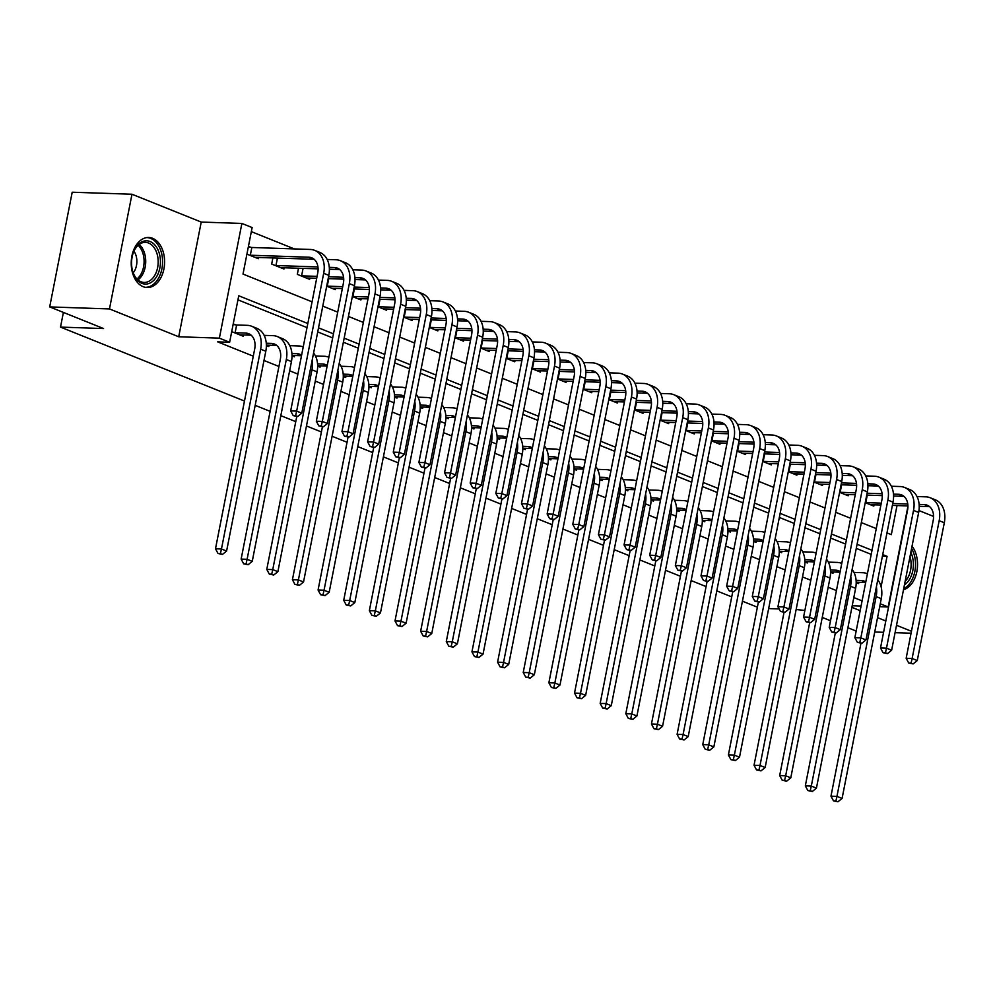 <?xml version="1.0" encoding="UTF-8"?>
<svg xmlns="http://www.w3.org/2000/svg" width="994" height="994" viewBox="0 0 994 994"><rect width="100%" height="100%" fill="white"/><g stroke="black" fill="none" stroke-linecap="round" stroke-linejoin="round"><path stroke-width="1.49" d="M152.654 238.336A25.024 16.674 91.9 0 0 148.765 237.491A25.024 16.674 91.9 0 0 131.456 258.987A25.024 16.674 91.9 0 0 143.173 286.694A25.024 16.674 91.9 0 0 147.062 287.527A25.024 16.674 91.9 0 0 164.37 266.032A25.024 16.674 91.9 0 0 152.654 238.336M933.577 516.42L918.965 510.556M244.474 401.042L60.51 327.101L103.55 328.554L49.7 306.91L72.202 192.215L131.978 194.24L109.477 308.935L178.721 336.767L219.376 338.146L241.877 223.439L252.128 227.564L243.008 274.071L312.079 301.828M178.721 336.767L201.223 222.06L131.978 194.24M201.223 222.06L241.877 223.439M294.299 248.91L251.333 231.639M874.732 631.998L883.591 632.296M895.06 632.693L911.076 633.228M49.7 306.91L109.477 308.935M246.922 254.116L258.328 258.701L258.589 257.396M250.898 247.357L248.438 246.375M272.878 257.881L271.673 264.069L283.973 269.014L284.234 267.697M298.523 268.181L297.318 274.369L309.619 279.326L309.88 278.009M326.703 286.185L335.264 289.627L335.525 288.322M352.348 296.498L360.909 299.94L361.17 298.622M377.993 306.798L386.554 310.24L386.815 308.935M403.639 317.111L412.199 320.553L412.46 319.236M429.271 327.411L437.845 330.865L438.106 329.548M454.917 337.724L463.49 341.166L463.751 339.861M480.562 348.037L489.135 351.478L489.396 350.161M506.207 358.337L514.78 361.779L515.041 360.474M531.852 368.65L540.425 372.091L540.686 370.774M557.497 378.95L566.071 382.404L566.332 381.087M583.143 389.263L591.716 392.705L591.977 391.4M608.788 399.576L617.361 403.017L617.622 401.7M634.433 409.876L643.006 413.318L643.267 412.013M660.078 420.189L668.651 423.63L668.912 422.313M685.723 430.489L694.297 433.943L694.558 432.626M711.369 440.802L719.942 444.243L720.203 442.939M737.014 451.114L745.587 454.556L745.848 453.239M762.659 461.415L771.232 464.857L771.493 463.552M788.304 471.728L796.877 475.169L797.138 473.852M813.949 482.028L822.523 485.482L822.784 484.165M839.595 492.341L848.168 495.782L848.429 494.478M865.24 502.653L873.813 506.095L874.074 504.778M307.817 323.522L238.746 295.765L229.626 342.271L217.674 341.861L253.271 356.175M263.982 360.474L278.916 366.475M289.627 370.787L297.902 374.104M315.272 381.087L323.547 384.417M340.917 391.4L349.192 394.717M366.562 401.7L374.837 405.03M392.208 412.013L400.483 415.343M417.853 422.326L426.128 425.643M443.498 432.626L451.773 435.956M469.143 442.939L477.418 446.256M494.788 453.239L503.051 456.569M520.434 463.552L528.696 466.882M546.079 473.865L554.341 477.182M571.724 484.165L579.987 487.495M597.369 494.478L605.632 497.795M623.014 504.778L631.277 508.108M648.66 515.091L656.922 518.421M674.305 525.404L682.567 528.721M699.95 535.704L708.213 539.034M725.595 546.017L733.858 549.334M751.24 556.317L759.503 559.647M776.886 566.63L785.148 569.96M802.531 576.942L810.793 580.26M828.176 587.243L836.439 590.573M853.821 597.556L862.084 600.873M871.216 554.379L856.269 548.377M845.571 544.066L830.624 538.065M819.926 533.766L804.978 527.752M794.281 523.453L779.333 517.452M768.635 513.152L753.688 507.139M742.99 502.84L728.043 496.838M717.345 492.527L702.398 486.526M691.7 482.227L676.752 476.213M666.055 471.914L651.107 465.913M640.409 461.614L625.462 455.6M614.764 451.301L599.817 445.3M589.119 440.988L574.172 434.987M563.474 430.688L548.526 424.674M537.829 420.375L522.881 414.374M512.183 410.062L497.236 404.061M486.538 399.762L471.591 393.761M460.893 389.449L445.946 383.448M435.248 379.149L420.3 373.135M409.603 368.836L394.655 362.835M383.957 358.523L369.022 352.522M358.312 348.223L343.377 342.222M332.667 337.91L317.732 331.909M307.022 327.61L237.951 299.84M231.714 331.623L243.132 336.208L243.381 334.891M235.69 324.852L233.242 323.87M266.355 345.539L268.778 346.508L269.026 345.204M292 355.852L294.423 356.821L294.671 355.504M317.645 366.165L320.068 367.134L320.317 365.817M343.29 376.465L345.713 377.434L345.962 376.13M368.936 386.778L371.358 387.747L371.607 386.43M394.581 397.078L397.004 398.06L397.252 396.743M420.226 407.391L422.649 408.36L422.897 407.043M445.871 417.704L448.294 418.673L448.542 417.356M471.516 428.004L473.939 428.973L474.188 427.668M497.162 438.317L499.584 439.286L499.833 437.969M522.807 448.617L525.23 449.599L525.478 448.282M548.452 458.93L550.875 459.899L551.123 458.582M574.097 469.243L576.52 470.212L576.768 468.895M599.742 479.543L602.165 480.512L602.414 479.207M625.388 489.856L627.81 490.825L628.059 489.508M651.033 500.156L653.456 501.138L653.704 499.82M676.678 510.469L679.101 511.438L679.349 510.121M702.323 520.781L704.746 521.751L704.994 520.434M727.968 531.082L730.391 532.051L730.64 530.746M753.614 541.395L756.036 542.364L756.285 541.047M779.259 551.695L781.682 552.676L781.93 551.359M804.904 562.008L807.327 562.977L807.575 561.66M830.549 572.32L832.972 573.289L833.221 571.972M856.194 582.621L858.617 583.59L858.866 582.285M757.378 607.197L742.431 601.196M731.733 596.885L716.786 590.883M706.088 586.584L691.141 580.571M680.443 576.271L665.495 570.27M654.798 565.959L639.85 559.957M629.152 555.658L614.205 549.657M603.507 545.346L588.56 539.344M577.862 535.045L562.915 529.032M552.217 524.733L537.269 518.731M526.572 514.42L511.624 508.419M500.926 504.12L485.979 498.118M475.281 493.807L460.334 487.805M449.636 483.506L434.689 477.493M423.991 473.194L409.043 467.192M398.346 462.881L383.398 456.88M372.7 452.581L357.753 446.579M347.055 442.268L332.108 436.267M321.41 431.968L306.463 425.954M295.765 421.655L280.817 415.654M270.12 411.342L255.172 405.341M63.392 312.414L60.51 327.101M851.895 607.346L860.17 610.664M877.54 617.647L885.816 620.977M896.513 625.276L911.461 631.289M852.206 605.756L861.077 606.054M879.69 606.688L888.189 606.974L880.262 603.78M229.626 342.271L219.376 338.146M804.879 610.453L796.132 609.521M779.11 608.937L768.648 608.589M856.169 631.066L847.894 627.736M830.524 620.753L822.249 617.436M907.932 506.381L888.189 606.974M886.971 532.908L891.32 534.648L897.023 505.561M322.789 306.127L337.724 312.141M348.434 316.44L363.369 322.441M374.079 326.74L389.014 332.754M399.725 337.053L414.66 343.054M425.37 347.366L440.305 353.367M451.015 357.666L465.95 363.68M476.66 367.979L491.595 373.98M502.305 378.279L517.24 384.293M527.951 388.592L542.886 394.593M553.583 398.905L568.531 404.906M579.229 409.205L594.176 415.219M604.874 419.518L619.821 425.519M630.519 429.818L645.466 435.832M656.164 440.131L671.112 446.132M681.809 450.444L696.757 456.445M707.455 460.744L722.402 466.758M733.1 471.057L748.047 477.058M758.745 481.369L773.692 487.371M784.39 491.67L799.338 497.671M810.035 501.982L824.983 507.984M835.681 512.283L850.628 518.296M861.326 522.596L876.273 528.597M881.094 586.733L887.058 556.342L882.722 554.602M872.011 550.303L857.076 544.29M846.366 539.99L831.431 533.989M820.721 529.678L805.786 523.676M795.076 519.377L780.141 513.376M769.431 509.065L754.496 503.063M743.785 498.764L728.851 492.751M718.14 488.452L703.205 482.45M692.495 478.139L677.56 472.138M666.85 467.839L651.915 461.837M641.205 457.526L626.27 451.524M615.559 447.225L600.624 441.212M589.914 436.913L574.979 430.911M564.269 426.6L549.334 420.599M538.624 416.3L523.689 410.298M512.979 405.987L498.044 399.986M487.333 395.687L472.398 389.673M461.688 385.374L446.753 379.373M436.043 375.061L421.108 369.06M410.398 364.761L395.463 358.759M384.753 354.448L369.818 348.447M359.107 344.148L344.172 338.134M333.462 333.835L318.527 327.834M882.411 556.193L887.058 556.342M903.496 589.728A25.024 16.674 91.9 0 0 916.853 571.575A25.024 16.674 91.9 0 0 912.045 546.128M239.778 334.866L250.898 335.152A16.041 11.63 111.9 0 1 251.109 335.152M235.118 332.729L245.767 333.089A16.041 11.63 111.9 0 1 248.711 333.698A16.041 11.63 111.9 0 1 254.688 348.993L215.487 548.787L221.463 548.986L260.664 349.192A24.067 17.445 -68.1 0 0 251.706 326.256A24.067 17.445 -68.1 0 0 247.282 325.336L236.634 324.976L235.118 332.729L234.162 332.605M233.105 324.529L236.634 324.976M220.419 553.583L218.021 553.496L222.47 554.404L220.419 553.583L221.463 548.986L226.595 551.049L265.796 351.255A24.067 17.445 -68.1 0 0 256.837 328.318L251.706 326.256M226.595 551.049L222.47 554.404M218.021 553.496L215.487 548.787M248.314 247.021L251.842 247.481L250.314 255.222L308.799 257.21A16.041 11.63 111.9 0 1 311.743 257.819A16.041 11.63 111.9 0 1 317.707 273.114L290.67 410.907L296.659 411.106L323.684 273.313A24.067 17.445 -68.1 0 0 314.725 250.376A24.067 17.445 -68.1 0 0 310.314 249.457L251.842 247.481M250.314 255.222L249.37 255.098M254.986 257.359L313.93 259.272A16.041 11.63 111.9 0 1 314.129 259.272M295.603 415.691L293.218 415.616L297.666 416.523L295.603 415.691L296.659 411.106L301.778 413.169L328.815 275.375A24.067 17.445 -68.1 0 0 319.857 252.439L314.725 250.376M301.778 413.169L297.666 416.523M293.218 415.616L290.67 410.907M266.355 345.117L276.543 345.452A16.041 11.63 111.9 0 1 276.754 345.465M266.268 343.216L271.412 343.39A16.041 11.63 111.9 0 1 274.356 344.011A16.041 11.63 111.9 0 1 280.333 359.294L241.132 559.1L247.108 559.299L286.309 359.505A24.067 17.445 -68.1 0 0 277.351 336.568A24.067 17.445 -68.1 0 0 272.928 335.649L264.143 335.351M246.065 563.884L243.667 563.809L248.115 564.716L246.065 563.884L247.108 559.299L252.24 561.361L291.441 361.567A24.067 17.445 -68.1 0 0 282.482 338.631L277.351 336.568M252.24 561.361L248.115 564.716M243.667 563.809L241.132 559.1M292 355.417L301.505 355.74M291.913 353.529L297.057 353.702A16.041 11.63 111.9 0 1 300.002 354.311A16.041 11.63 111.9 0 1 301.617 355.169M302.996 346.869L303.22 346.968A24.067 17.445 -68.1 0 0 302.996 346.869A24.067 17.445 -68.1 0 0 298.573 345.949L289.788 345.651M296.771 416.486L266.777 569.4L272.754 569.599L311.954 369.805A24.067 17.445 -68.1 0 0 312.215 360.014M271.71 574.197L269.312 574.11L273.76 575.017L271.71 574.197L272.754 569.599L277.885 571.662L317.086 371.868A24.067 17.445 -68.1 0 0 313.582 353.056M277.885 571.662L273.76 575.017M269.312 574.11L266.777 569.4M317.645 365.73L327.15 366.053M317.558 363.841L322.702 364.015A16.041 11.63 111.9 0 1 325.647 364.624A16.041 11.63 111.9 0 1 327.25 365.481M328.641 357.181L328.865 357.268A24.067 17.445 -68.1 0 0 328.641 357.181A24.067 17.445 -68.1 0 0 324.218 356.262L315.433 355.964M322.416 426.799L292.422 579.713L298.399 579.912L337.6 380.118A24.067 17.445 -68.1 0 0 337.861 370.327M297.355 584.497L294.957 584.422L299.405 585.329L297.355 584.497L298.399 579.912L303.53 581.975L342.719 382.181A24.067 17.445 -68.1 0 0 339.227 363.369M303.53 581.975L299.405 585.329M294.957 584.422L292.422 579.713M329.287 267.336L334.444 267.51A16.041 11.63 111.9 0 1 337.388 268.132A16.041 11.63 111.9 0 1 343.352 283.414L316.316 421.22L322.304 421.419L349.329 283.625A24.067 17.445 -68.1 0 0 340.37 260.689A24.067 17.445 -68.1 0 0 335.96 259.769L327.163 259.471M277.438 258.03L275.959 265.535L317.943 266.951M275.959 265.535L275.015 265.41M280.631 267.672L318.092 268.852M329.387 269.225L339.575 269.573A16.041 11.63 111.9 0 1 339.774 269.585M321.248 426.004L318.863 425.929L323.311 426.824L321.248 426.004L322.304 421.419L327.424 423.481L354.46 285.688A24.067 17.445 -68.1 0 0 345.502 262.739L340.37 260.689M327.424 423.481L323.311 426.824M318.863 425.929L316.316 421.22M354.933 277.649L360.089 277.823A16.041 11.63 111.9 0 1 363.034 278.432A16.041 11.63 111.9 0 1 368.998 293.727L341.961 431.52L347.95 431.719L374.974 293.926A24.067 17.445 -68.1 0 0 366.016 270.989A24.067 17.445 -68.1 0 0 361.605 270.07L352.808 269.772M303.083 268.343L301.604 275.835L317.074 276.369M328.542 276.754L343.589 277.264M301.604 275.835L300.66 275.723M306.276 277.972L316.701 278.245M328.182 278.631L343.738 279.152M355.032 279.538L365.22 279.886A16.041 11.63 111.9 0 1 365.419 279.898M346.894 436.316L344.508 436.229L348.956 437.136L346.894 436.316L347.95 431.719L353.069 433.782L380.106 295.988A24.067 17.445 -68.1 0 0 371.147 273.052L366.016 270.989M353.069 433.782L348.956 437.136M344.508 436.229L341.961 431.52M380.578 287.949L385.734 288.123A16.041 11.63 111.9 0 1 388.679 288.745A16.041 11.63 111.9 0 1 394.643 304.04L367.606 441.833L373.595 442.032L400.619 304.239A24.067 17.445 -68.1 0 0 391.661 281.302A24.067 17.445 -68.1 0 0 387.25 280.383L378.453 280.084M328.728 278.643L327.25 286.148L342.719 286.67M354.187 287.067L369.234 287.577M331.921 288.285L342.346 288.546M353.827 288.931L369.383 289.465M380.677 289.85L390.866 290.186A16.041 11.63 111.9 0 1 391.064 290.198M372.539 446.617L370.153 446.542L374.601 447.449L372.539 446.617L373.595 442.032L378.714 444.094L405.751 306.301A24.067 17.445 -68.1 0 0 396.792 283.365L391.661 281.302M378.714 444.094L374.601 447.449M370.153 446.542L367.606 441.833M343.29 376.03L352.795 376.353M343.203 374.142L348.347 374.316A16.041 11.63 111.9 0 1 351.292 374.937A16.041 11.63 111.9 0 1 352.895 375.794M354.286 367.482L354.51 367.581A24.067 17.445 -68.1 0 0 354.286 367.482A24.067 17.445 -68.1 0 0 349.863 366.562L341.079 366.264M348.062 437.111L318.068 590.014L324.044 590.225L363.245 390.431A24.067 17.445 -68.1 0 0 363.506 380.627M323 594.81L320.602 594.723L325.05 595.63L323 594.81L324.044 590.225L329.176 592.287L368.364 392.481A24.067 17.445 -68.1 0 0 364.873 373.669M329.176 592.287L325.05 595.63M320.602 594.723L318.068 590.014M406.223 298.262L411.379 298.436A16.041 11.63 111.9 0 1 414.324 299.045A16.041 11.63 111.9 0 1 420.288 314.34L393.251 452.133L399.24 452.345L426.264 314.539A24.067 17.445 -68.1 0 0 417.306 291.602A24.067 17.445 -68.1 0 0 412.895 290.683L404.098 290.385M354.373 288.956L352.895 296.46L368.364 296.982M379.832 297.368L394.879 297.877M357.567 298.598L367.991 298.859M379.472 299.244L395.028 299.766M406.322 300.151L416.511 300.499A16.041 11.63 111.9 0 1 416.71 300.511M398.184 456.929L395.798 456.842L400.247 457.749L398.184 456.929L399.24 452.345L404.359 454.407L431.396 316.601A24.067 17.445 -68.1 0 0 422.438 293.665L417.306 291.602M404.359 454.407L400.247 457.749M395.798 456.842L393.251 452.133M155.946 277.724A21.657 14.438 -88.1 0 1 132.786 271.722A21.657 14.438 -88.1 0 1 133.432 252.302A21.657 14.438 -88.1 0 1 136.066 247.158A21.657 14.438 -88.1 0 1 156.48 247.108A21.657 14.438 -88.1 0 1 155.946 277.724M132.674 271.35A20.054 13.369 91.9 0 0 144.13 282.445A20.054 13.369 91.9 0 0 154.008 276.556A20.054 13.369 91.9 0 0 157.35 254.924A20.054 13.369 91.9 0 0 145.484 242.362A20.054 13.369 91.9 0 0 135.606 248.251A20.054 13.369 91.9 0 0 133.308 252.662M133.929 251.209A14.276 9.518 -88.1 0 1 133.904 271.896A14.276 9.518 -88.1 0 1 133.196 272.841M145.186 287.303A24.862 16.575 91.9 0 0 157.412 279.997A24.862 16.575 91.9 0 0 161.562 253.197A24.862 16.575 91.9 0 0 146.876 237.591M910.839 552.304A21.657 14.438 -88.1 0 1 904.453 584.857M905.124 581.453A20.054 13.369 91.9 0 0 910.007 556.528M903.695 588.684A24.862 16.575 91.9 0 0 911.585 548.477M368.936 386.343L378.441 386.666M368.849 384.454L373.993 384.628A16.041 11.63 111.9 0 1 376.937 385.237A16.041 11.63 111.9 0 1 378.54 386.094M379.932 377.795L380.155 377.894A24.067 17.445 -68.1 0 0 379.932 377.795A24.067 17.445 -68.1 0 0 375.508 376.875L366.724 376.577M373.707 447.412L343.713 600.326L349.689 600.525L388.89 400.731A24.067 17.445 -68.1 0 0 389.151 390.94M348.646 605.122L346.247 605.035L350.696 605.942L348.646 605.122L349.689 600.525L354.821 602.588L394.009 402.794A24.067 17.445 -68.1 0 0 390.518 383.982M354.821 602.588L350.696 605.942M346.247 605.035L343.713 600.326M394.581 396.656L404.086 396.966M394.494 394.755L399.638 394.929A16.041 11.63 111.9 0 1 402.582 395.55A16.041 11.63 111.9 0 1 404.185 396.407M405.577 388.107L405.8 388.194A24.067 17.445 -68.1 0 0 405.577 388.107A24.067 17.445 -68.1 0 0 401.154 387.188L392.369 386.89M399.352 457.725L369.358 610.639L375.334 610.838L414.535 411.044A24.067 17.445 -68.1 0 0 414.796 401.241M374.291 615.423L371.893 615.348L376.341 616.255L374.291 615.423L375.334 610.838L380.466 612.9L419.654 413.106A24.067 17.445 -68.1 0 0 416.163 394.283M380.466 612.9L376.341 616.255M371.893 615.348L369.358 610.639M420.226 406.956L429.731 407.279M420.139 405.067L425.283 405.241A16.041 11.63 111.9 0 1 428.228 405.85A16.041 11.63 111.9 0 1 429.83 406.708M431.222 398.408L431.446 398.507A24.067 17.445 -68.1 0 0 431.222 398.408A24.067 17.445 -68.1 0 0 426.799 397.488L418.014 397.19M424.997 468.025L395.003 620.939L400.98 621.151L440.18 421.344A24.067 17.445 -68.1 0 0 440.441 411.553M399.936 625.735L397.538 625.648L401.986 626.555L399.936 625.735L400.98 621.151L406.111 623.201L445.3 423.407A24.067 17.445 -68.1 0 0 441.808 404.595M406.111 623.201L401.986 626.555M397.538 625.648L395.003 620.939M445.871 417.269L455.376 417.592M445.784 415.38L450.928 415.554A16.041 11.63 111.9 0 1 453.873 416.163A16.041 11.63 111.9 0 1 455.476 417.02M457.091 408.82A24.067 17.445 -68.1 0 0 456.867 408.72A24.067 17.445 -68.1 0 0 452.444 407.801L443.659 407.503M450.642 478.338L420.648 631.252L426.625 631.451L465.826 431.657A24.067 17.445 -68.1 0 0 466.087 421.866M425.581 636.036L423.183 635.961L427.631 636.868L425.581 636.036L426.625 631.451L431.756 633.513L470.945 433.719A24.067 17.445 -68.1 0 0 467.453 414.908M431.756 633.513L427.631 636.868M423.183 635.961L420.648 631.252M471.516 427.569L481.009 427.892M471.429 425.68L476.573 425.854A16.041 11.63 111.9 0 1 479.518 426.476A16.041 11.63 111.9 0 1 481.121 427.333M482.512 419.033L482.736 419.12A24.067 17.445 -68.1 0 0 482.512 419.033A24.067 17.445 -68.1 0 0 478.089 418.101L469.305 417.803M476.288 488.65L446.294 641.552L452.27 641.764L491.471 441.97A24.067 17.445 -68.1 0 0 491.732 432.166M451.226 646.349L448.828 646.262L453.276 647.169L451.226 646.349L452.27 641.764L457.402 643.826L496.59 444.02A24.067 17.445 -68.1 0 0 493.099 425.208M457.402 643.826L453.276 647.169M448.828 646.262L446.294 641.552M431.868 308.575L437.025 308.749A16.041 11.63 111.9 0 1 439.969 309.358A16.041 11.63 111.9 0 1 445.933 324.653L418.896 462.446L424.885 462.645L451.91 324.852A24.067 17.445 -68.1 0 0 442.951 301.915A24.067 17.445 -68.1 0 0 438.54 300.996L429.743 300.697M380.019 299.269L378.54 306.761L394.009 307.283M405.477 307.68L420.524 308.19M383.212 308.898L393.636 309.159M405.117 309.556L420.661 310.078M431.968 310.463L442.156 310.811A16.041 11.63 111.9 0 1 442.355 310.811M423.829 467.23L421.444 467.155L425.892 468.062L423.829 467.23L424.885 462.645L430.004 464.707L457.041 326.914A24.067 17.445 -68.1 0 0 448.083 303.978L442.951 301.915M430.004 464.707L425.892 468.062M421.444 467.155L418.896 462.446M457.513 318.875L462.67 319.049A16.041 11.63 111.9 0 1 465.614 319.67A16.041 11.63 111.9 0 1 471.578 334.953L444.542 472.759L450.531 472.958L477.555 335.164A24.067 17.445 -68.1 0 0 468.596 312.228A24.067 17.445 -68.1 0 0 464.186 311.308L455.389 311.01M405.664 309.569L404.185 317.074L419.654 317.595M431.123 317.981L446.169 318.49M408.857 319.211L419.282 319.472M430.762 319.857L446.306 320.391M457.613 320.764L467.801 321.112A16.041 11.63 111.9 0 1 468 321.124M449.474 477.542L447.089 477.468L451.537 478.362L449.474 477.542L450.531 472.958L455.65 475.02L482.686 337.227A24.067 17.445 -68.1 0 0 473.728 314.29L468.596 312.228M455.65 475.02L451.537 478.362M447.089 477.468L444.542 472.759M483.159 329.188L488.315 329.362A16.041 11.63 111.9 0 1 491.26 329.971A16.041 11.63 111.9 0 1 497.224 345.266L470.187 483.059L476.176 483.258L503.2 345.465A24.067 17.445 -68.1 0 0 494.242 322.528A24.067 17.445 -68.1 0 0 489.831 321.609L481.034 321.31M431.309 319.882L429.83 327.386L445.3 327.908M456.768 328.293L471.815 328.803M434.502 329.511L444.927 329.784M456.408 330.17L471.951 330.691M483.258 331.077L493.446 331.424A16.041 11.63 111.9 0 1 493.645 331.437M475.12 487.855L472.734 487.768L477.182 488.675L475.12 487.855L476.176 483.258L481.295 485.32L508.332 347.527A24.067 17.445 -68.1 0 0 499.373 324.591L494.242 322.528M481.295 485.32L477.182 488.675M472.734 487.768L470.187 483.059M508.804 339.488L513.96 339.662A16.041 11.63 111.9 0 1 516.905 340.283A16.041 11.63 111.9 0 1 522.869 355.579L495.832 493.372L501.821 493.571L528.845 355.777A24.067 17.445 -68.1 0 0 519.887 332.841A24.067 17.445 -68.1 0 0 515.476 331.921L506.679 331.623M456.954 330.182L455.476 337.687L470.945 338.208M482.413 338.606L497.46 339.116M460.147 339.824L470.572 340.085M482.053 340.47L497.596 341.004M508.903 341.389L519.092 341.725A16.041 11.63 111.9 0 1 519.29 341.737M500.765 498.156L498.379 498.081L502.827 498.988L500.765 498.156L501.821 493.571L506.94 495.633L533.977 357.84A24.067 17.445 -68.1 0 0 525.018 334.903L519.887 332.841M506.94 495.633L502.827 498.988M498.379 498.081L495.832 493.372M534.449 349.801L539.605 349.975A16.041 11.63 111.9 0 1 542.55 350.584A16.041 11.63 111.9 0 1 548.514 365.879L521.477 503.672L527.466 503.883L554.49 366.078A24.067 17.445 -68.1 0 0 545.532 343.141A24.067 17.445 -68.1 0 0 541.121 342.222L532.324 341.924M482.599 340.495L481.121 347.999L496.59 348.521M508.058 348.906L523.105 349.416M485.793 350.137L496.217 350.397M507.698 350.783L523.242 351.304M534.548 351.69L544.737 352.038A16.041 11.63 111.9 0 1 544.936 352.05M526.41 508.468L524.024 508.381L528.473 509.288L526.41 508.468L527.466 503.883L532.585 505.946L559.622 368.14A24.067 17.445 -68.1 0 0 550.664 345.204L545.532 343.141M532.585 505.946L528.473 509.288M524.024 508.381L521.477 503.672M497.162 437.882L506.654 438.205M497.075 435.993L502.218 436.167A16.041 11.63 111.9 0 1 505.163 436.776A16.041 11.63 111.9 0 1 506.766 437.633M508.158 429.333L508.381 429.433A24.067 17.445 -68.1 0 0 508.158 429.333A24.067 17.445 -68.1 0 0 503.734 428.414L494.95 428.116M501.933 498.951L471.939 651.865L477.915 652.064L517.116 452.27A24.067 17.445 -68.1 0 0 517.377 442.479M476.871 656.661L474.473 656.574L478.922 657.481L476.871 656.661L477.915 652.064L483.047 654.127L522.235 454.333A24.067 17.445 -68.1 0 0 518.744 435.521M483.047 654.127L478.922 657.481M474.473 656.574L471.939 651.865M560.094 360.114L565.251 360.288A16.041 11.63 111.9 0 1 568.195 360.897A16.041 11.63 111.9 0 1 574.159 376.192L547.122 513.985L553.111 514.184L580.136 376.391A24.067 17.445 -68.1 0 0 571.177 353.454A24.067 17.445 -68.1 0 0 566.766 352.535L557.969 352.236M508.245 350.807L506.766 358.3L522.235 358.822M533.703 359.219L548.75 359.729M511.438 360.437L521.862 360.698M533.343 361.095L548.887 361.617M560.194 362.002L570.382 362.35A16.041 11.63 111.9 0 1 570.581 362.35M552.055 518.769L549.67 518.694L554.118 519.601L552.055 518.769L553.111 514.184L558.23 516.246L585.267 378.453A24.067 17.445 -68.1 0 0 576.309 355.517L571.177 353.454M558.23 516.246L554.118 519.601M549.67 518.694L547.122 513.985M522.807 448.195L532.299 448.505M522.72 446.294L527.864 446.468A16.041 11.63 111.9 0 1 530.808 447.089A16.041 11.63 111.9 0 1 532.411 447.946M533.803 439.646L534.026 439.733A24.067 17.445 -68.1 0 0 533.803 439.646A24.067 17.445 -68.1 0 0 529.38 438.727L520.595 438.429M527.578 509.263L497.584 662.178L503.56 662.377L542.761 462.583A24.067 17.445 -68.1 0 0 543.022 452.779M502.517 666.962L500.119 666.887L504.567 667.794L502.517 666.962L503.56 662.377L508.692 664.439L547.88 464.645A24.067 17.445 -68.1 0 0 544.389 445.821M508.692 664.439L504.567 667.794M500.119 666.887L497.584 662.178M585.739 370.414L590.896 370.588A16.041 11.63 111.9 0 1 593.84 371.209A16.041 11.63 111.9 0 1 599.804 386.492L572.768 524.298L578.756 524.497L605.781 386.703A24.067 17.445 -68.1 0 0 596.822 363.767A24.067 17.445 -68.1 0 0 592.412 362.847L583.615 362.549M533.89 361.108L532.411 368.612L547.88 369.134M559.349 369.519L574.395 370.029M537.083 370.75L547.508 371.011M558.988 371.396L574.532 371.93M585.839 372.303L596.027 372.651A16.041 11.63 111.9 0 1 596.226 372.663M577.7 529.081L575.315 529.007L579.75 529.901L577.7 529.081L578.756 524.497L583.876 526.559L610.912 388.766A24.067 17.445 -68.1 0 0 601.954 365.829L596.822 363.767M583.876 526.559L579.75 529.901M575.315 529.007L572.768 524.298M548.452 458.495L557.945 458.818M548.365 456.606L553.509 456.78A16.041 11.63 111.9 0 1 556.454 457.389A16.041 11.63 111.9 0 1 558.056 458.259M559.448 449.947L559.672 450.046A24.067 17.445 -68.1 0 0 559.448 449.947A24.067 17.445 -68.1 0 0 555.025 449.027L546.24 448.729M553.223 519.564L523.229 672.478L529.206 672.689L568.406 472.883A24.067 17.445 -68.1 0 0 568.667 463.092M528.162 677.274L525.764 677.187L530.212 678.094L528.162 677.274L529.206 672.689L534.337 674.74L573.526 474.946A24.067 17.445 -68.1 0 0 570.034 456.134M534.337 674.74L530.212 678.094M525.764 677.187L523.229 672.478M611.385 380.727L616.541 380.901A16.041 11.63 111.9 0 1 619.486 381.51A16.041 11.63 111.9 0 1 625.45 396.805L598.413 534.598L604.402 534.797L631.426 397.004A24.067 17.445 -68.1 0 0 622.468 374.067A24.067 17.445 -68.1 0 0 618.057 373.148L609.26 372.849M559.535 371.421L558.056 378.925L573.526 379.447M584.994 379.832L600.041 380.342M562.728 381.05L573.153 381.323M584.634 381.708L600.177 382.23M611.484 382.615L621.66 382.963A16.041 11.63 111.9 0 1 621.871 382.976M603.346 539.394L600.96 539.307L605.396 540.214L603.346 539.394L604.402 534.797L609.521 536.859L636.558 399.066A24.067 17.445 -68.1 0 0 627.599 376.13L622.468 374.067M609.521 536.859L605.396 540.214M600.96 539.307L598.413 534.598M574.097 468.808L583.59 469.131M574.01 466.919L579.154 467.093A16.041 11.63 111.9 0 1 582.099 467.702A16.041 11.63 111.9 0 1 583.702 468.559M585.093 460.259L585.317 460.346A24.067 17.445 -68.1 0 0 585.093 460.259A24.067 17.445 -68.1 0 0 580.67 459.34L571.885 459.042M578.868 529.877L548.874 682.791L554.851 682.99L594.052 483.196A24.067 17.445 -68.1 0 0 594.313 473.405M553.807 687.575L551.409 687.5L555.857 688.407L553.807 687.575L554.851 682.99L559.982 685.052L599.171 485.258A24.067 17.445 -68.1 0 0 595.679 466.447M559.982 685.052L555.857 688.407M551.409 687.5L548.874 682.791M637.03 391.027L642.186 391.214A16.041 11.63 111.9 0 1 645.131 391.822A16.041 11.63 111.9 0 1 651.095 407.118L624.058 544.911L630.034 545.11L657.071 407.316A24.067 17.445 -68.1 0 0 648.113 384.38A24.067 17.445 -68.1 0 0 643.702 383.46L634.905 383.162M585.18 381.721L583.702 389.226L599.171 389.747M610.639 390.145L625.686 390.654M588.373 391.363L598.798 391.624M610.279 392.009L625.822 392.543M637.129 392.928L647.305 393.264A16.041 11.63 111.9 0 1 647.516 393.276M628.991 549.694L626.605 549.62L631.041 550.527L628.991 549.694L630.034 545.11L635.166 547.172L662.203 409.379A24.067 17.445 -68.1 0 0 653.244 386.442L648.113 384.38M635.166 547.172L631.041 550.527M626.605 549.62L624.058 544.911M599.742 479.108L609.235 479.431M599.655 477.219L604.799 477.393A16.041 11.63 111.9 0 1 607.744 478.015A16.041 11.63 111.9 0 1 609.347 478.872M610.738 470.572L610.962 470.659A24.067 17.445 -68.1 0 0 610.738 470.572A24.067 17.445 -68.1 0 0 606.315 469.64L597.531 469.354M604.514 540.189L574.52 693.091L580.496 693.303L619.697 493.509A24.067 17.445 -68.1 0 0 619.958 483.705M579.452 697.887L577.054 697.8L581.502 698.707L579.452 697.887L580.496 693.303L585.628 695.365L624.816 495.571A24.067 17.445 -68.1 0 0 621.325 476.747M585.628 695.365L581.502 698.707M577.054 697.8L574.52 693.091M662.675 401.34L667.831 401.514A16.041 11.63 111.9 0 1 670.776 402.123A16.041 11.63 111.9 0 1 676.74 417.418L649.703 555.211L655.68 555.422L682.716 417.617A24.067 17.445 -68.1 0 0 673.758 394.68A24.067 17.445 -68.1 0 0 669.347 393.761L660.55 393.462M610.825 392.034L609.347 399.538L624.816 400.06M636.284 400.445L651.331 400.955M614.019 401.675L624.443 401.936M635.924 402.322L651.468 402.843M662.774 403.229L672.95 403.576A16.041 11.63 111.9 0 1 673.162 403.589M654.636 560.007L652.25 559.92L656.686 560.827L654.636 560.007L655.68 555.422L660.811 557.485L687.848 419.679A24.067 17.445 -68.1 0 0 678.89 396.743L673.758 394.68M660.811 557.485L656.686 560.827M652.25 559.92L649.703 555.211M625.388 489.421L634.88 489.744M625.301 487.532L630.444 487.706A16.041 11.63 111.9 0 1 633.389 488.315A16.041 11.63 111.9 0 1 634.992 489.172M636.384 480.872L636.607 480.972A24.067 17.445 -68.1 0 0 636.384 480.872A24.067 17.445 -68.1 0 0 631.96 479.953L623.176 479.655M630.159 550.49L600.165 703.404L606.141 703.603L645.342 503.809A24.067 17.445 -68.1 0 0 645.603 494.018M605.097 708.2L602.699 708.113L607.148 709.02L605.097 708.2L606.141 703.603L611.273 705.665L650.461 505.871A24.067 17.445 -68.1 0 0 646.97 487.06M611.273 705.665L607.148 709.02M602.699 708.113L600.165 703.404M688.32 411.653L693.477 411.827A16.041 11.63 111.9 0 1 696.421 412.435A16.041 11.63 111.9 0 1 702.385 427.731L675.348 565.524L681.325 565.723L708.362 427.929A24.067 17.445 -68.1 0 0 699.403 404.993A24.067 17.445 -68.1 0 0 694.992 404.073L686.195 403.775M636.471 402.346L634.992 409.839L650.461 410.36M661.929 410.758L676.976 411.267M639.664 411.976L650.088 412.237M661.569 412.634L677.113 413.156M688.42 413.541L698.596 413.889A16.041 11.63 111.9 0 1 698.807 413.889M680.281 570.308L677.896 570.233L682.331 571.14L680.281 570.308L681.325 565.723L686.456 567.785L713.493 429.992A24.067 17.445 -68.1 0 0 704.535 407.055L699.403 404.993M686.456 567.785L682.331 571.14M677.896 570.233L675.348 565.524M651.033 499.733L660.525 500.044M650.946 497.832L656.09 498.006A16.041 11.63 111.9 0 1 659.034 498.628A16.041 11.63 111.9 0 1 660.637 499.485M662.029 491.185L662.252 491.272A24.067 17.445 -68.1 0 0 662.029 491.185A24.067 17.445 -68.1 0 0 657.606 490.266L648.821 489.967M655.804 560.802L625.81 713.717L631.786 713.916L670.987 514.122A24.067 17.445 -68.1 0 0 671.248 504.318M630.743 718.5L628.345 718.426L632.793 719.333L630.743 718.5L631.786 713.916L636.918 715.978L676.106 516.184A24.067 17.445 -68.1 0 0 672.615 497.36M636.918 715.978L632.793 719.333M628.345 718.426L625.81 713.717M676.678 510.034L686.171 510.357M676.591 508.145L681.735 508.319A16.041 11.63 111.9 0 1 684.68 508.928A16.041 11.63 111.9 0 1 686.282 509.798M687.674 501.485L687.898 501.585A24.067 17.445 -68.1 0 0 687.674 501.485A24.067 17.445 -68.1 0 0 683.251 500.566L674.466 500.268M681.449 571.103L651.455 724.017L657.432 724.228L696.632 524.422A24.067 17.445 -68.1 0 0 696.893 514.631M656.388 728.813L653.99 728.726L658.438 729.633L656.388 728.813L657.432 724.228L662.563 726.279L701.752 526.485A24.067 17.445 -68.1 0 0 698.248 507.673M662.563 726.279L658.438 729.633M653.99 728.726L651.455 724.017M702.323 520.347L711.816 520.67M702.236 518.458L707.38 518.632A16.041 11.63 111.9 0 1 710.325 519.241A16.041 11.63 111.9 0 1 711.928 520.098M713.319 511.798L713.543 511.885A24.067 17.445 -68.1 0 0 713.319 511.798A24.067 17.445 -68.1 0 0 708.896 510.879L700.111 510.581M707.094 581.415L677.1 734.33L683.077 734.529L722.278 534.735A24.067 17.445 -68.1 0 0 722.539 524.944M682.033 739.114L679.635 739.039L684.083 739.946L682.033 739.114L683.077 734.529L688.208 736.591L727.397 536.797A24.067 17.445 -68.1 0 0 723.893 517.986M688.208 736.591L684.083 739.946M679.635 739.039L677.1 734.33M727.968 530.647L737.461 530.97M727.881 528.758L733.025 528.932A16.041 11.63 111.9 0 1 735.97 529.553A16.041 11.63 111.9 0 1 737.573 530.411M738.964 522.111L739.188 522.198A24.067 17.445 -68.1 0 0 738.964 522.111A24.067 17.445 -68.1 0 0 734.541 521.179L725.757 520.893M732.74 591.728L702.746 744.63L708.722 744.841L747.923 545.047A24.067 17.445 -68.1 0 0 748.184 535.244M707.678 749.426L705.28 749.339L709.728 750.246L707.678 749.426L708.722 744.841L713.854 746.904L753.042 547.11A24.067 17.445 -68.1 0 0 749.538 528.286M713.854 746.904L709.728 750.246M705.28 749.339L702.746 744.63M753.614 540.96L763.106 541.283M753.527 539.071L758.67 539.245A16.041 11.63 111.9 0 1 761.615 539.854A16.041 11.63 111.9 0 1 763.218 540.711M764.61 532.411L764.833 532.511A24.067 17.445 -68.1 0 0 764.61 532.411A24.067 17.445 -68.1 0 0 760.186 531.492L751.389 531.194M758.385 602.029L728.391 754.943L734.367 755.142L773.568 555.348A24.067 17.445 -68.1 0 0 773.829 545.557M733.323 759.739L730.925 759.652L735.374 760.559L733.323 759.739L734.367 755.142L739.499 757.204L778.687 557.41A24.067 17.445 -68.1 0 0 775.183 538.599M739.499 757.204L735.374 760.559M730.925 759.652L728.391 754.943M779.259 551.272L788.751 551.583M779.172 549.371L784.316 549.545A16.041 11.63 111.9 0 1 787.26 550.167A16.041 11.63 111.9 0 1 788.863 551.024M790.255 542.724L790.479 542.811A24.067 17.445 -68.1 0 0 790.255 542.724A24.067 17.445 -68.1 0 0 785.832 541.805L777.035 541.506M784.03 612.341L754.036 765.256L760.012 765.455L799.213 565.661A24.067 17.445 -68.1 0 0 799.474 555.857M758.969 770.039L756.571 769.965L761.019 770.872L758.969 770.039L760.012 765.455L765.144 767.517L804.332 567.723A24.067 17.445 -68.1 0 0 800.829 548.899M765.144 767.517L761.019 770.872M756.571 769.965L754.036 765.256M804.904 561.573L814.397 561.896M804.817 559.684L809.961 559.858A16.041 11.63 111.9 0 1 812.906 560.467A16.041 11.63 111.9 0 1 814.508 561.337M815.9 553.024L816.124 553.124A24.067 17.445 -68.1 0 0 815.9 553.024A24.067 17.445 -68.1 0 0 811.477 552.105L802.68 551.807M809.675 622.642L779.681 775.556L785.658 775.767L824.858 575.961A24.067 17.445 -68.1 0 0 825.119 566.17M784.614 780.352L782.216 780.265L786.664 781.172L784.614 780.352L785.658 775.767L790.789 777.817L829.978 578.023A24.067 17.445 -68.1 0 0 826.474 559.212M790.789 777.817L786.664 781.172M782.216 780.265L779.681 775.556M830.549 571.885L840.042 572.209M830.462 569.997L835.606 570.171A16.041 11.63 111.9 0 1 838.551 570.78A16.041 11.63 111.9 0 1 840.154 571.637M841.545 563.337L841.769 563.424A24.067 17.445 -68.1 0 0 841.545 563.337A24.067 17.445 -68.1 0 0 837.122 562.418L828.325 562.119M835.32 632.954L805.326 785.869L811.303 786.068L850.504 586.274A24.067 17.445 -68.1 0 0 850.765 576.483M810.259 790.652L807.861 790.578L812.309 791.485L810.259 790.652L811.303 786.068L816.434 788.13L855.623 588.336A24.067 17.445 -68.1 0 0 852.119 569.525M816.434 788.13L812.309 791.485M807.861 790.578L805.326 785.869M856.194 582.186L865.687 582.509M856.107 580.297L861.251 580.471A16.041 11.63 111.9 0 1 864.196 581.092A16.041 11.63 111.9 0 1 865.799 581.95M867.19 573.65L867.414 573.737A24.067 17.445 -68.1 0 0 867.19 573.65A24.067 17.445 -68.1 0 0 862.767 572.718L853.97 572.432M860.966 643.267L830.972 796.169L836.948 796.38L876.149 596.586A24.067 17.445 -68.1 0 0 876.41 586.783M835.904 800.965L833.506 800.878L837.954 801.785L835.904 800.965L836.948 796.38L842.08 798.443L881.268 598.649A24.067 17.445 -68.1 0 0 877.764 579.825M842.08 798.443L837.954 801.785M833.506 800.878L830.972 796.169M713.965 421.953L719.122 422.127A16.041 11.63 111.9 0 1 722.054 422.748A16.041 11.63 111.9 0 1 728.03 438.031L700.994 575.837L706.97 576.035L734.007 438.242A24.067 17.445 -68.1 0 0 725.048 415.306A24.067 17.445 -68.1 0 0 720.638 414.386L711.841 414.088M662.116 412.647L660.637 420.151L676.106 420.673M687.575 421.058L702.621 421.568M665.309 422.288L675.734 422.549M687.214 422.935L702.758 423.469M714.065 423.842L724.241 424.189A16.041 11.63 111.9 0 1 724.452 424.202M705.926 580.62L703.541 580.546L707.976 581.44L705.926 580.62L706.97 576.035L712.102 578.098L739.138 440.305A24.067 17.445 -68.1 0 0 730.18 417.368L725.048 415.306M712.102 578.098L707.976 581.44M703.541 580.546L700.994 575.837M739.611 432.266L744.767 432.44A16.041 11.63 111.9 0 1 747.699 433.049A16.041 11.63 111.9 0 1 753.676 448.344L726.639 586.137L732.615 586.336L759.652 448.542A24.067 17.445 -68.1 0 0 750.694 425.606A24.067 17.445 -68.1 0 0 746.283 424.686L737.486 424.388M687.761 422.959L686.282 430.464L701.752 430.986M713.22 431.371L728.267 431.881M690.954 432.589L701.379 432.862M712.86 433.247L728.403 433.769M739.71 434.154L749.886 434.502A16.041 11.63 111.9 0 1 750.097 434.515M731.572 590.933L729.186 590.846L733.622 591.753L731.572 590.933L732.615 586.336L737.747 588.398L764.784 450.605A24.067 17.445 -68.1 0 0 755.825 427.668L750.694 425.606M737.747 588.398L733.622 591.753M729.186 590.846L726.639 586.137M765.256 442.566L770.412 442.752A16.041 11.63 111.9 0 1 773.344 443.361A16.041 11.63 111.9 0 1 779.321 458.656L752.284 596.45L758.26 596.649L785.297 458.855A24.067 17.445 -68.1 0 0 776.339 435.919A24.067 17.445 -68.1 0 0 771.928 434.999L763.131 434.701M713.406 433.26L711.928 440.764L727.397 441.286M738.865 441.684L753.912 442.193M716.599 442.902L727.024 443.162M738.505 443.548L754.048 444.082M765.355 444.467L775.531 444.803A16.041 11.63 111.9 0 1 775.742 444.815M757.217 601.233L754.831 601.159L759.267 602.066L757.217 601.233L758.26 596.649L763.392 598.711L790.429 460.918A24.067 17.445 -68.1 0 0 781.47 437.981L776.339 435.919M763.392 598.711L759.267 602.066M754.831 601.159L752.284 596.45M790.901 452.879L796.057 453.053A16.041 11.63 111.9 0 1 798.99 453.662A16.041 11.63 111.9 0 1 804.966 468.957L777.929 606.75L783.906 606.961L810.942 469.156A24.067 17.445 -68.1 0 0 801.984 446.219A24.067 17.445 -68.1 0 0 797.573 445.3L788.776 445.001M739.051 443.572L737.573 451.077L753.042 451.599M764.51 451.984L779.557 452.494M742.245 453.214L752.669 453.475M764.15 453.86L779.694 454.382M791 454.767L801.176 455.115A16.041 11.63 111.9 0 1 801.388 455.128M782.862 611.546L780.476 611.459L784.912 612.366L782.862 611.546L783.906 606.961L789.037 609.024L816.074 471.218A24.067 17.445 -68.1 0 0 807.116 448.282L801.984 446.219M789.037 609.024L784.912 612.366M780.476 611.459L777.929 606.75M816.546 463.192L821.703 463.366A16.041 11.63 111.9 0 1 824.635 463.974A16.041 11.63 111.9 0 1 830.611 479.27L803.574 617.063L809.551 617.262L836.588 479.468A24.067 17.445 -68.1 0 0 827.629 456.532A24.067 17.445 -68.1 0 0 823.218 455.612L814.421 455.314M764.697 453.885L763.218 461.378L778.687 461.899M790.155 462.297L805.202 462.806M767.89 463.515L778.314 463.776M789.795 464.173L805.339 464.695M816.646 465.08L826.822 465.428A16.041 11.63 111.9 0 1 827.033 465.428M808.507 621.859L806.122 621.772L810.557 622.679L808.507 621.859L809.551 617.262L814.682 619.324L841.719 481.531A24.067 17.445 -68.1 0 0 832.761 458.594L827.629 456.532M814.682 619.324L810.557 622.679M806.122 621.772L803.574 617.063M842.191 473.492L847.348 473.666A16.041 11.63 111.9 0 1 850.28 474.287A16.041 11.63 111.9 0 1 856.256 489.57L829.22 627.376L835.196 627.574L862.233 489.781A24.067 17.445 -68.1 0 0 853.274 466.845A24.067 17.445 -68.1 0 0 848.864 465.925L840.067 465.627M790.342 464.186L788.863 471.69L804.332 472.212M815.801 472.597L830.847 473.107M793.535 473.827L803.96 474.088M815.44 474.473L830.984 475.008M842.291 475.38L852.467 475.728A16.041 11.63 111.9 0 1 852.678 475.741M834.152 632.159L831.767 632.085L836.202 632.979L834.152 632.159L835.196 627.574L840.328 629.637L867.364 491.844A24.067 17.445 -68.1 0 0 858.406 468.907L853.274 466.845M840.328 629.637L836.202 632.979M831.767 632.085L829.22 627.376M867.837 483.805L872.993 483.979A16.041 11.63 111.9 0 1 875.925 484.587A16.041 11.63 111.9 0 1 881.902 499.883L854.865 637.676L860.841 637.875L887.878 500.081A24.067 17.445 -68.1 0 0 878.92 477.145A24.067 17.445 -68.1 0 0 874.509 476.225L865.712 475.927M815.987 474.498L814.508 482.003L829.978 482.525M841.446 482.91L856.493 483.419M819.18 484.128L829.605 484.401M841.086 484.786L856.629 485.308M867.936 485.693L878.112 486.041A16.041 11.63 111.9 0 1 878.323 486.054M859.798 642.472L857.412 642.385L861.848 643.292L859.798 642.472L860.841 637.875L865.973 639.937L893.01 502.144A24.067 17.445 -68.1 0 0 884.051 479.207L878.92 477.145M865.973 639.937L861.848 643.292M857.412 642.385L854.865 637.676M893.482 494.105L898.638 494.291A16.041 11.63 111.9 0 1 901.57 494.9A16.041 11.63 111.9 0 1 907.547 510.195L880.51 647.989L886.486 648.187L913.523 510.394A24.067 17.445 -68.1 0 0 904.565 487.458A24.067 17.445 -68.1 0 0 900.154 486.538L891.357 486.24M841.632 484.799L840.154 492.303L855.623 492.825M867.091 493.223L882.138 493.732M844.825 494.44L855.25 494.701M866.731 495.099L882.274 495.621M893.581 496.006L903.757 496.341A16.041 11.63 111.9 0 1 903.968 496.354M885.443 652.772L883.057 652.698L887.493 653.605L885.443 652.772L886.486 648.187L891.618 650.25L918.655 512.457A24.067 17.445 -68.1 0 0 909.696 489.52L904.565 487.458M891.618 650.25L887.493 653.605M883.057 652.698L880.51 647.989M919.127 504.418L924.283 504.592A16.041 11.63 111.9 0 1 927.216 505.2A16.041 11.63 111.9 0 1 933.192 520.496L906.155 658.289L912.132 658.5L939.168 520.694A24.067 17.445 -68.1 0 0 930.21 497.758A24.067 17.445 -68.1 0 0 925.799 496.838L917.002 496.54M867.277 495.111L865.799 502.616L881.268 503.138M892.736 503.523L907.783 504.033M870.471 504.753L880.895 505.014M892.376 505.399L907.92 505.934M919.226 506.306L929.402 506.654A16.041 11.63 111.9 0 1 929.614 506.667M911.088 663.085L908.702 662.998L913.138 663.905L911.088 663.085L912.132 658.5L917.263 660.563L944.3 522.757A24.067 17.445 -68.1 0 0 935.342 499.82L930.21 497.758M917.263 660.563L913.138 663.905M908.702 662.998L906.155 658.289M245.767 333.089L250.898 335.152M260.664 349.192L265.796 351.255M308.799 257.21L313.93 259.272M323.684 273.313L328.815 275.375M271.412 343.39L276.543 345.452M286.309 359.505L291.441 361.567M297.057 353.702L301.542 355.504M311.954 369.805L317.086 371.868M322.702 364.015L327.188 365.817M337.6 380.118L342.719 382.181M334.444 267.51L339.575 269.573M349.329 283.625L354.46 285.688M360.089 277.823L365.22 279.886M374.974 293.926L380.106 295.988M385.734 288.123L390.866 290.186M400.619 304.239L405.751 306.301M348.347 374.316L352.833 376.117M363.245 390.431L368.364 392.481M411.379 298.436L416.511 300.499M426.264 314.539L431.396 316.601M139.172 244.462A20.054 13.369 -88.1 0 1 141.558 276.133A20.054 13.369 -88.1 0 1 137.98 279.923M136.998 279.003A19.395 12.922 91.9 0 0 140.067 275.636A19.395 12.922 91.9 0 0 138.129 245.319M897.905 557.46A20.054 13.369 -88.1 0 1 898.104 558.342M893.941 579.527A20.054 13.369 -88.1 0 1 893.457 580.148M894.227 576.222A19.395 12.922 91.9 0 0 894.849 574.917M897.035 563.76A19.395 12.922 91.9 0 0 896.986 562.182M373.993 384.628L378.478 386.43M388.89 400.731L394.009 402.794M399.638 394.929L404.123 396.743M414.535 411.044L419.654 413.106M425.283 405.241L429.768 407.043M440.18 421.344L445.3 423.407M450.928 415.554L455.414 417.356M465.826 431.657L470.945 433.719M476.573 425.854L481.059 427.656M491.471 441.97L496.59 444.02M437.025 308.749L442.156 310.811M451.91 324.852L457.041 326.914M462.67 319.049L467.801 321.112M477.555 335.164L482.686 337.227M488.315 329.362L493.446 331.424M503.2 345.465L508.332 347.527M513.96 339.662L519.092 341.725M528.845 355.777L533.977 357.84M539.605 349.975L544.737 352.038M554.49 366.078L559.622 368.14M502.218 436.167L506.704 437.969M517.116 452.27L522.235 454.333M565.251 360.288L570.382 362.35M580.136 376.391L585.267 378.453M527.864 446.468L532.349 448.282M542.761 462.583L547.88 464.645M590.896 370.588L596.027 372.651M605.781 386.703L610.912 388.766M553.509 456.78L557.994 458.582M568.406 472.883L573.526 474.946M616.541 380.901L621.66 382.963M631.426 397.004L636.558 399.066M579.154 467.093L583.64 468.895M594.052 483.196L599.171 485.258M642.186 391.214L647.305 393.264M657.071 407.316L662.203 409.379M604.799 477.393L609.285 479.195M619.697 493.509L624.816 495.571M667.831 401.514L672.95 403.576M682.716 417.617L687.848 419.679M630.444 487.706L634.93 489.508M645.342 503.809L650.461 505.871M693.477 411.827L698.596 413.889M708.362 427.929L713.493 429.992M656.09 498.006L660.575 499.82M670.987 514.122L676.106 516.184M681.735 508.319L686.22 510.121M696.632 524.422L701.752 526.485M707.38 518.632L711.866 520.434M722.278 534.735L727.397 536.797M733.025 528.932L737.511 530.734M747.923 545.047L753.042 547.11M758.67 539.245L763.156 541.047M773.568 555.348L778.687 557.41M784.316 549.545L788.801 551.359M799.213 565.661L804.332 567.723M809.961 559.858L814.446 561.66M824.858 575.961L829.978 578.023M835.606 570.171L840.092 571.972M850.504 586.274L855.623 588.336M861.251 580.471L865.737 582.273M876.149 596.586L881.268 598.649M719.122 422.127L724.241 424.189M734.007 438.242L739.138 440.305M744.767 432.44L749.886 434.502M759.652 448.542L764.784 450.605M770.412 442.752L775.531 444.803M785.297 458.855L790.429 460.918M796.057 453.053L801.176 455.115M810.942 469.156L816.074 471.218M821.703 463.366L826.822 465.428M836.588 479.468L841.719 481.531M847.348 473.666L852.467 475.728M862.233 489.781L867.364 491.844M872.993 483.979L878.112 486.041M887.878 500.081L893.01 502.144M898.638 494.291L903.757 496.341M913.523 510.394L918.655 512.457M924.283 504.592L929.402 506.654M939.168 520.694L944.3 522.757"/></g></svg>
